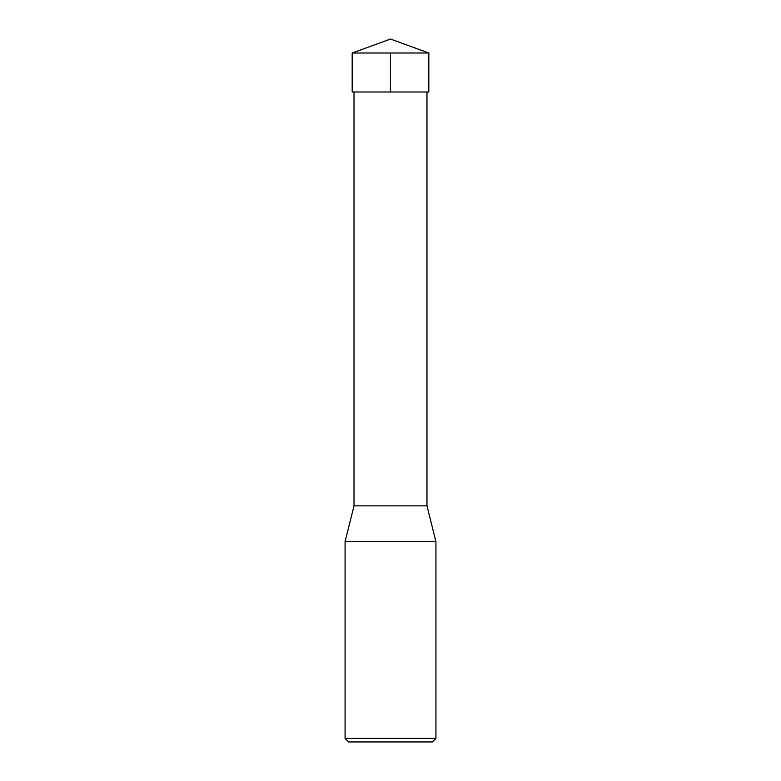 <?xml version="1.0" encoding="UTF-8"?>
<svg xmlns="http://www.w3.org/2000/svg" width="781" height="781" viewBox="0 0 781 781"><rect width="100%" height="100%" fill="white"/><g stroke="black" fill="none" stroke-linecap="round" stroke-linejoin="round"><path stroke-width="1.17" d="M345.075 738.377L435.925 738.377L435.925 541.633L345.075 541.633L345.075 738.377L348.648 741.95L432.352 741.95L435.925 738.377M426.982 91.992L426.982 505.863L354.018 505.863L345.075 541.633M428.828 53.001L352.172 53.001L352.172 91.992L428.828 91.992L428.828 53.001L390.5 39.05L352.172 53.001M390.5 53.001L390.5 91.992L352.172 91.992L352.172 53.001L390.5 39.05M354.018 91.992L354.018 505.863M426.982 505.863L435.925 541.633"/></g></svg>
